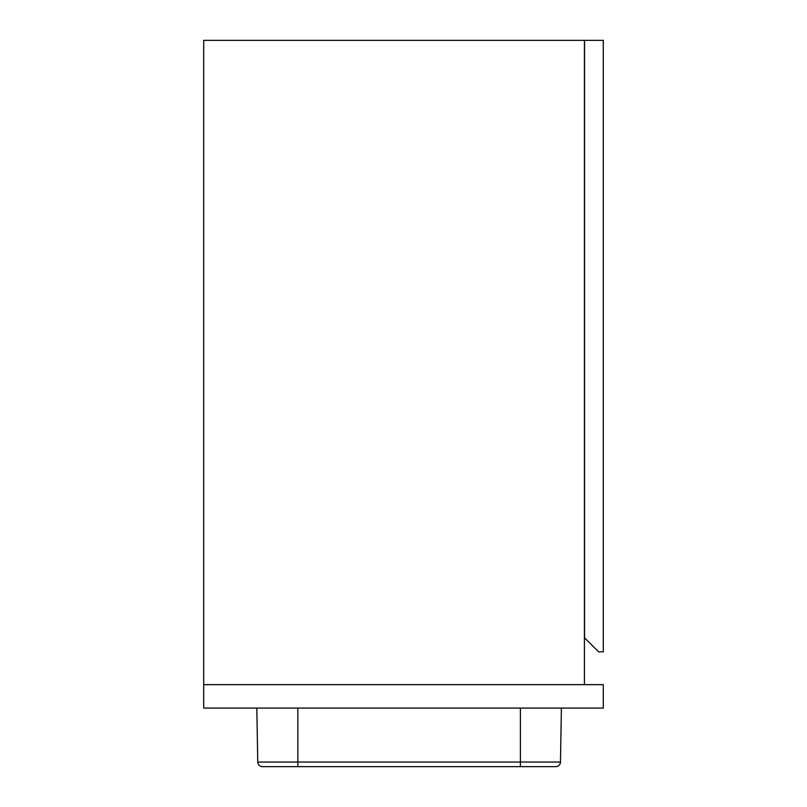 <?xml version="1.0" encoding="UTF-8"?>
<svg xmlns="http://www.w3.org/2000/svg" width="807" height="807" viewBox="0 0 807 807"><rect width="100%" height="100%" fill="white"/><g stroke="black" fill="none" stroke-linecap="round" stroke-linejoin="round"><path stroke-width="1.21" d="M584.429 684.649L584.429 40.35L203.707 40.35L203.707 708.082L603.293 708.082L603.293 684.649L203.707 684.649M603.293 40.35L584.55 40.35L584.55 637.792L598.602 651.844L603.293 651.844L603.293 40.35M297.823 708.082L297.823 766.65L520.394 766.65L520.394 762.05L560.462 762.05A4.691 4.691 0 0 1 555.771 766.65A4.691 4.691 0 0 0 560.462 762.05L561.4 708.082L560.462 762.05A4.691 4.691 0 0 1 555.771 766.65L262.446 766.65A4.691 4.691 0 0 1 257.766 762.05L256.818 708.082L257.766 762.05L520.394 762.05L520.394 708.082M555.539 766.65L547.499 766.65M257.766 762.05A4.691 4.691 0 0 0 262.446 766.65"/></g></svg>
